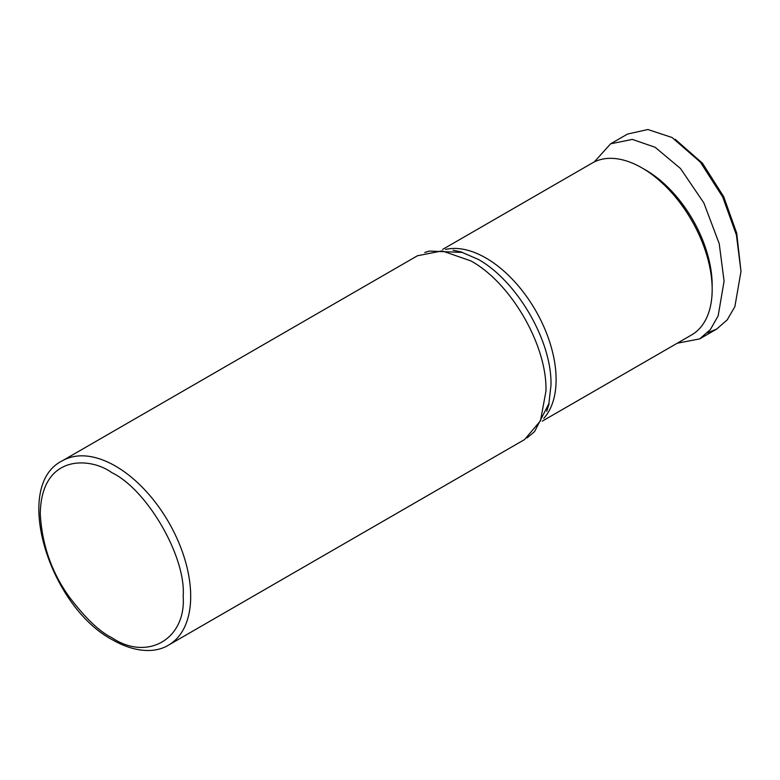 <?xml version="1.0" encoding="UTF-8"?>
<svg xmlns="http://www.w3.org/2000/svg" width="780" height="780" viewBox="0 0 780 780"><rect width="100%" height="100%" fill="white"/><g stroke="black" fill="none" stroke-linecap="round" stroke-linejoin="round"><path stroke-width="1.17" d="M707.548 332.748L716.586 329.131L727.194 319.898L734.867 306.647L741 271.411L736.71 233.181L723.742 196.765L702.458 163.205L675.178 139.308M741 271.411L736.398 234.965L722.709 197.008L700.43 162.22L672.058 137.504L647.868 129.519L627.52 134.062L610.594 143.822L594.311 161.928M417.69 255.625L62.293 460.814A106.363 61.415 60 0 1 115.479 466.079A106.363 61.415 60 0 1 184.967 559.806A106.363 61.415 60 0 1 168.665 645.041L524.54 439.579L540.481 420.82L545.961 391.141C547.277 345.481 511.007 282.877 470.866 260.9L442.084 250.887L417.417 255.781M527.017 437.941L534.563 431.632L548.867 403.699L550.972 385.33C552.24 341.211 516.994 281.083 478.394 259.447L461.633 252.184M542.315 421.132L691.606 334.932A99.274 57.32 -120 0 0 712.169 289.487A99.274 57.32 -120 0 0 641.969 167.905L641.969 167.905A99.274 57.32 -120 0 0 592.332 162.981L442.699 249.376M712.169 289.487L712.169 285.148A93.961 54.249 -120 0 0 645.733 170.069L641.969 167.905L645.733 170.069M111.715 637.601C147.215 661.654 186.245 639.132 183.173 596.349C186.245 557.135 147.225 489.538 111.715 472.592C90.821 457.207 41.242 453.336 40.267 513.844C41.983 544.508 51.509 572.013 68.845 596.349C85.01 617.779 99.294 631.537 111.715 637.601M677.225 343.239L699.67 338.9L710.395 329.521L718.166 315.861L724.074 281.171L719.238 243.74L703.882 202.976L680.511 168.529L655.132 147.274L632.317 139.405L610.594 143.822M543.758 418.382A99.274 57.32 -120 0 0 548.038 337.194A99.274 57.32 -120 0 0 485.911 258.005A99.274 57.32 -120 0 0 445.565 249.434M62.293 460.814C11.944 485.569 49.082 606.684 112.817 640.039C137.163 653.786 157.014 652.353 168.665 645.041M453.122 250.224L461.682 252.047M462.472 252.437L429.38 251.072L424.749 252.515M546.731 411.206L549.071 403.884M699.67 338.9L716.586 329.131"/></g></svg>
